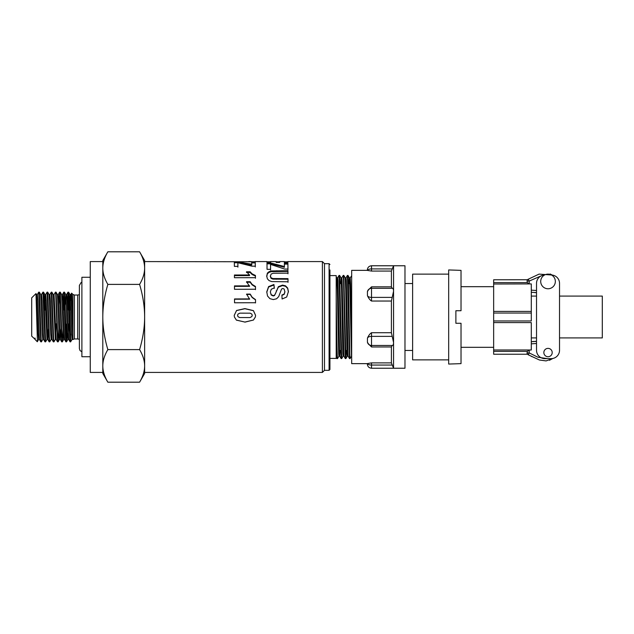 <?xml version="1.0" encoding="UTF-8"?>
<svg xmlns="http://www.w3.org/2000/svg" width="634" height="634" viewBox="0 0 634 634"><rect width="100%" height="100%" fill="white"/><g stroke="black" fill="none" stroke-linecap="round" stroke-linejoin="round"><path stroke-width="0.95" d="M338.944 356.173L337.557 358.567L336.947 358.582L336.202 335.014L336.202 293.605L336.202 358.408L329.926 358.408M337.542 358.582L337.542 358.582C337.098 359.858 336.646 324.973 336.202 298.986M339.65 275.433L341.726 358.582L341.108 358.567L339.039 275.418L339.634 275.418L341.037 277.827L341.552 289.912L342.851 353.265L343.105 356.197L343.921 356.189L345.292 358.567L345.91 358.582L343.818 275.41L345.221 277.819L345.736 289.889L347.028 353.257L347.289 356.189L348.114 356.189L349.477 358.575L350.087 358.582M341.821 277.819L343.224 275.418L343.509 279.206L345.292 358.567M349.017 283.636L349.397 277.827L349.92 289.928L351.482 356.189L350.095 358.59L349.77 353.74L348.438 284.095L348.106 275.933L347.4 275.418L349.477 358.575M346.33 350.459L345.91 358.582L347.305 356.173M345.609 354.477L345.736 350.459M350.182 277.827L351.672 275.79M349.382 277.811L350.206 277.811L350.57 283.628L351.672 340.315M343.105 356.197L341.742 358.567M345.205 277.811L346.021 277.811L346.283 280.743L348.098 356.181M336.202 276.693L336.852 277.819L337.367 289.912L338.667 353.265L338.921 356.197L339.753 356.189L340.117 350.459M340.648 283.636L341.037 277.827M341.021 277.811L341.837 277.803L342.098 280.735L343.913 356.173M340.062 283.636L341.385 283.636M336.844 277.811L337.66 277.811L337.914 280.735L339.729 356.181L341.108 358.567M329.926 275.592L336.202 275.592L336.202 293.605M340.704 350.459L339.388 350.459M540.707 281.448A7.323 7.323 0 0 0 551.683 287.788A7.323 7.323 0 0 0 551.683 275.108A7.323 7.323 0 0 0 540.707 281.448M543.845 352.552A4.184 4.184 0 0 0 550.114 356.173A4.184 4.184 0 0 0 550.114 348.93A4.184 4.184 0 0 0 543.845 352.552M559.529 283.343L559.529 296.086L602.3 296.086L602.3 337.914L559.529 337.914L559.529 350.269L559.529 283.343A8.369 8.369 0 0 0 551.469 274.99M531.292 296.086L536.523 296.086L536.523 292.599L534.739 292.615M536.523 343.493L531.292 343.842L531.292 341.726L536.523 341.401L536.523 337.914L531.292 337.914M493.648 284.008L531.292 283.913L529.2 283.913L527.282 282.613L493.648 282.613L493.648 313.037L531.292 313.037L531.292 320.962L493.648 320.962L493.648 354.224L527.108 354.224L527.108 352.924A2.092 2.092 0 0 0 528.273 354.794L529.2 352.924L527.108 352.924A2.092 2.092 0 0 0 528.273 354.794L539.423 360.001L546.096 360.912L552.84 358.464L549.519 360.255M536.523 341.401L531.815 341.655M527.108 352.813L527.282 351.387L529.2 350.087L531.292 349.992L493.648 349.992M531.292 290.158L531.292 292.274L531.292 290.158L536.523 290.507M531.292 284.008L531.292 320.962M531.292 313.037L531.292 311.405L493.648 311.405M493.648 322.595L531.292 322.595L531.292 349.992M544.582 274.99A8.369 8.369 0 0 0 536.523 283.343L536.523 350.269A8.369 8.369 0 0 0 544.891 358.638L551.16 358.638A8.369 8.369 0 0 0 559.529 350.269M528.225 279.229L528.273 279.206A2.092 2.092 0 0 0 527.108 281.076L529.2 281.076L528.273 279.206L527.258 279.705M527.108 281.076L527.155 279.752L493.648 279.776L493.648 282.613M531.292 292.274L536.523 292.599M550.169 273.991L552.166 275.045L539.074 274.11L528.273 279.206M527.282 282.613L527.108 281.187M493.648 320.962L493.648 313.037M461.021 270.361L448.682 269.941L448.682 364.059L461.021 363.639L461.021 323.277L455.878 323.277L455.878 310.723L461.021 310.723L461.021 270.361M493.648 347.321L461.021 347.321M371.516 265.765L404.975 265.765L404.975 368.235L393.555 368.235L393.555 265.765L391.408 271.067L391.408 286.837L392.216 288.312C393.064 288.264 393.508 289.247 393.555 291.26L391.408 301.039L391.408 332.723L393.555 342.495C393.508 344.516 393.064 345.514 392.216 345.475L391.408 346.972L391.408 362.886L393.555 368.235L371.516 368.235L371.516 365.057A4.184 1.942 180 0 1 367.451 363.567L367.332 364.059L367.332 363.639L351.672 363.639L351.672 270.361L367.332 270.361L367.332 269.941L367.451 270.417A4.184 1.965 0 0 1 371.516 268.911L371.516 265.765C368.98 266.018 367.593 267.413 367.332 269.941M367.451 363.567L371.516 362.886L391.408 362.886M391.408 346.972L371.516 346.972L367.736 343.097M367.451 338.081L367.411 342.122C368.822 344.888 370.193 346.013 371.516 345.482L371.516 336.369A4.184 2.235 180 0 0 367.451 338.081C368.616 335.481 369.971 333.698 371.516 332.723L391.408 332.723M391.408 301.039L371.516 301.039C369.971 300.064 368.616 298.281 367.451 295.69L367.411 291.688C368.822 288.89 370.193 287.765 371.516 288.304A4.184 4.176 0 0 0 367.451 291.513M367.791 290.586L371.516 286.837L391.408 286.837M391.408 271.067L371.516 271.067L367.451 270.417M371.516 346.972L371.516 345.482L392.295 345.482L371.516 345.475A4.184 4.176 180 0 1 367.451 342.273M367.451 295.69A4.184 2.219 0 0 0 371.516 297.394L371.516 288.304L392.303 288.304L371.516 288.312L371.516 286.837M448.682 359.874L412.623 359.874L412.623 274.126L448.682 274.126M412.623 350.459L404.975 350.459M70.746 341.742L69.027 297.219L68.702 292.456L67.996 292.147L69.827 339.879L70.065 341.829L70.636 341.853M72.102 339.436L70.636 341.766M69.304 305.002L70.009 294.572L71.555 333.088L72.07 339.467L72.878 339.459M65.128 305.002L65.825 294.564L67.37 333.088L67.886 339.459L68.71 339.459M68.298 335.291L68.726 323.903M69.962 310.097L70.39 298.709M69.994 294.541L70.802 294.541L71.317 300.912L72.918 339.531M63.035 328.998L62.354 341.821L61.815 335.061L60.262 292.171L61.649 294.564L63.186 333.08L63.701 339.459L64.51 339.459M65.809 294.541L66.618 294.541L67.133 300.92L68.678 339.436L70.065 341.829M58.851 328.998L58.209 341.71L57.559 332.921L56.077 292.179L57.464 294.572L59.01 333.088L59.525 339.459L60.325 339.459M60.349 339.459L61.015 328.998M61.633 294.541L62.433 294.541L62.948 300.912L64.494 339.436L65.92 341.853M55.372 339.436L53.953 341.853L53.621 338.802L51.901 292.171L53.28 294.572L55.34 339.467L56.164 339.459L54.064 294.541M55.752 335.291L56.172 323.903M57.448 294.541L58.257 294.533L58.772 300.912L60.309 339.436L61.696 341.829L62.322 341.853M51.188 339.436L49.777 341.853L49.365 337.24L47.716 292.171L49.095 294.564L50.641 333.088L51.156 339.459L51.964 339.459M44.214 305.002L44.911 294.564L46.971 339.459L47.796 339.459L48.469 328.998M49.08 294.541L49.888 294.541L50.403 300.92L51.948 339.436L53.327 341.829L53.945 341.853M42.827 339.436L41.408 341.853L41.17 340.236L39.348 292.171L40.734 294.572L42.272 333.088L42.787 339.459L43.595 339.459M44.871 310.097L45.291 298.709M44.879 294.541L45.703 294.541L46.219 300.92L47.796 339.467M36.201 296.989L36.55 294.572L38.095 333.088L38.611 339.467L39.419 339.459M40.719 294.541L41.527 294.541L42.034 300.912L43.58 339.436L44.966 341.829L45.593 341.853L43.794 294.461L43.532 292.171L42.914 292.147L44.966 341.829M36.55 294.572L35.987 293.59L31.7 297.845L31.7 336.155L35.235 339.459M36.518 294.541L37.343 294.541L37.858 300.912L39.395 339.428L40.782 341.821L41.408 341.853M39.348 292.171L38.729 292.147L40.782 341.821M37.303 294.564L38.722 292.147M41.487 294.564L42.906 292.147M49.777 341.853L49.151 341.829L47.764 339.436M47.716 292.171L47.09 292.147L49.151 341.829M47.011 339.428L45.593 341.853M51.901 292.171L51.267 292.147L53.327 341.829M49.856 294.572L51.267 292.147M58.138 341.853L57.512 341.821L56.125 339.428M56.077 292.179L55.459 292.147M54.041 294.564L55.451 292.147L55.729 294.271L57.512 341.821M60.262 292.171L59.644 292.147L61.696 341.829M58.922 305.002L59.636 292.147M67.212 328.998L66.538 341.829L65.912 341.853L65.564 338.58L63.82 292.147L64.406 292.147M66.507 341.853L64.446 292.171L65.825 294.564M64.113 294.596L63.559 310.097M63.107 305.002L63.82 292.147M68.298 294.604L67.735 310.097M66.205 339.404L66.768 323.903M67.291 305.002L67.996 292.147M35.219 339.428L35.013 338.017L35.013 339.459M35.575 340.03L37.295 341.742L37.398 341.005L35.987 293.59M266.985 262.413L270.496 262.642M276.202 262.413L279.697 262.413L276.202 262.421L276.17 261.588M270.472 262.413L270.472 261.588L270.512 262.642L266.985 262.65L266.938 261.802L270.472 261.81M270.472 261.588L276.17 261.58M279.689 262.413L279.697 261.58L284.333 261.58M279.689 261.588L279.721 262.421M287.852 262.413L287.852 261.81L287.899 262.555L284.365 262.563L284.325 261.588M284.349 261.81L287.852 261.81L287.899 262.555M276.186 261.81L279.689 261.81M266.724 276.606L267.397 273.737L269.188 272.303L271.503 271.645L287.963 271.392L287.979 273.801M287.963 271.392L287.979 273.143L273.159 273.262L271.098 274.078L270.33 276.511L271.075 278.35L272.882 279.118L288.002 279.222L288.018 282.328M271.503 271.645L271.503 270.948L287.963 270.694M269.188 272.303L269.188 271.621L271.503 270.948M267.397 273.737L267.397 273.072L269.188 271.621M288.002 279.222L288.018 281.797L271.709 281.567L269.078 280.616L267.366 278.794L266.724 275.988L267.397 273.072M272.882 279.118L272.882 278.54L288.002 278.635M271.075 278.35L271.075 277.755L272.882 278.54M270.33 275.893L271.075 277.755M234.215 315.415L236.545 310.573L244.906 308.726L253.418 310.708L255.565 315.352L255.367 317L253.418 320.035L244.906 322.064L236.371 320.075L234.414 317L234.215 315.391L236.545 310.478L244.906 308.599L253.418 310.612L255.565 315.328M251.785 316.628L252.245 315.336L251.777 314.044L250.113 313.164L239.818 313.148L237.988 314.092L237.536 315.383L238.004 316.675L239.668 317.555L249.947 317.571L251.785 316.628L252.245 315.336M237.536 315.383L238.004 316.675M236.371 320.075L234.406 317M244.906 322.064L236.371 320.122M253.418 320.035L244.906 322.143M255.367 317L253.418 320.083M250.62 261.755L251.539 261.62M248.742 261.58L250.62 261.58L248.742 261.763M247.109 261.755L246.079 261.731M255.217 261.779L144.631 261.58L144.631 373.466L139.591 382.199C142.927 376.564 144.607 371.128 144.631 365.897C144.607 360.675 142.927 355.238 139.591 349.603C142.927 338.326 144.607 327.453 144.631 317C144.607 306.547 142.927 295.674 139.591 284.397C142.927 278.762 144.607 273.325 144.631 268.103C144.607 262.872 142.927 257.436 139.591 251.801L107.851 251.801C104.515 257.436 102.827 262.872 102.803 268.103L102.803 260.534L107.851 251.801M246.483 272.469L250.121 272.469L252.078 274.49L255.431 276.083L255.447 278.271M234.429 275.639L249.542 275.608L249.542 274.974L246.483 271.788L250.121 271.78L252.078 273.833L255.431 275.457L255.447 277.684L234.445 277.724L234.429 275.005L249.542 274.974M255.431 276.083L255.431 275.457M252.078 274.49L252.078 273.833M250.121 272.469L250.121 271.78M246.571 294.453L250.208 294.445L252.166 297.536L255.518 299.866L255.534 302.941M234.517 299.224L249.63 299.177L246.571 294.105L250.208 294.097L252.166 297.235L255.518 299.605L255.534 302.719L234.532 302.783L234.517 298.947L249.63 298.907M246.531 282.257L250.168 282.249L252.126 284.896L255.478 286.933L255.486 289.659M234.477 286.37L249.582 286.33L246.531 281.726L250.168 281.718L252.126 284.404L255.478 286.473L255.486 289.239L234.485 289.294L234.477 285.894L249.582 285.863M255.478 286.933L255.478 286.473M252.126 284.896L252.126 284.404M250.168 282.249L250.168 281.718M251.714 262.904L255.248 262.904L255.248 262.08L255.296 266.177L252.015 266.185L237.869 262.738L237.908 267.144M255.248 262.904L255.296 266.946M234.334 262.761L238.146 262.761L251.746 265.02L251.714 262.08L255.248 262.08M238.035 262.761L238.146 261.929L251.746 264.227M237.869 262.738L237.908 266.383L234.382 266.383L234.334 261.929L238.146 261.929M266.763 292.258L268.578 287.067L273.92 284.991L274.324 288.359M281.9 295.389L284.214 294.334L284.912 291.965L284.143 289.056L282.843 288.478L281.575 289.025L278.698 296.609L276.582 298.78L273.254 299.581L269.886 298.646L267.54 296.015L266.763 291.878L268.578 286.608L273.92 284.507L274.324 287.915L271.297 289.215L270.33 291.909L271.201 294.683L273.23 295.626L274.49 295.222L275.386 293.835L278.35 286.703L282.55 285.102L285.538 285.839L287.67 288.026L288.407 291.608L286.695 297.013L282.098 298.994L281.9 295.056L284.214 293.986L284.912 291.577M270.33 291.909L271.201 295.024L273.23 295.951L274.49 295.555L278.35 287.162L282.55 285.577L285.538 286.306L287.67 288.462L288.407 291.989M268.578 287.067L268.578 286.608M287.67 288.462L287.67 288.026M285.538 286.306L285.538 285.839M282.55 285.577L282.55 285.102M278.35 287.162L278.35 286.703M273.92 284.991L273.92 284.507M284.373 264.109L287.907 264.109L287.907 263.3L287.955 269.07L284.674 269.078L270.528 264.394L270.567 270.036M287.907 264.109L287.955 269.791M266.993 263.831L270.805 263.831L284.404 267.286L284.373 263.3L287.907 263.3M270.528 264.394L270.567 269.323L267.041 269.323L266.993 263.023L270.805 263.015L284.404 266.526M270.805 263.831L270.805 263.015M329.086 370.327L324.489 370.327L324.489 263.673L329.086 263.673L329.086 370.327L329.926 369.495L329.926 269.941M324.489 370.327L322.397 372.42L144.631 372.42L144.631 365.897M324.489 263.673L322.397 261.58L322.397 372.42M139.591 251.801L144.631 260.534L144.631 268.103M107.851 349.603C104.515 355.238 102.827 360.675 102.803 365.897L102.803 317C102.827 327.453 104.515 338.326 107.851 349.603L139.591 349.603M107.851 382.199L102.803 373.466L102.803 365.897C102.827 371.128 104.515 376.564 107.851 382.199L139.591 382.199M102.803 268.103C102.827 273.325 104.515 278.762 107.851 284.397C104.515 295.674 102.827 306.547 102.803 317L102.803 261.58L90.258 261.58L90.258 372.42L102.803 372.42L102.803 365.897M107.851 284.397L139.591 284.397M70.39 339.404L70.636 334.094M71.277 300.064L71.523 293.566L71.785 295.135L72.918 339.523L72.918 294.43L71.618 293.13L70.77 294.564M35.013 338.017L35.25 339.459M74.392 338.96L74.392 295.04L77.713 295.04L77.713 338.96L74.392 338.96L72.942 339.547M90.258 277.264L81.889 277.264L81.889 356.736L90.258 356.736M547.475 358.638L537.957 357.235L529.2 352.924L529.2 350.087M529.2 283.913L529.2 281.076L542.094 275.465M493.648 351.387L527.282 351.387M392.216 365.057L371.516 365.057L371.516 362.886M392.216 336.369L371.516 336.369L371.516 332.723M371.516 301.039L371.516 297.394L392.216 297.394M371.516 271.067L371.516 268.911L392.216 268.911M276.812 271.407L276.812 270.71M276.432 279.245L276.432 278.667M276.289 291.204L276.289 290.808M343.224 275.418L343.818 275.418M346.005 277.827L347.384 275.433M337.637 277.827L339.024 275.433M336.202 357.307L336.931 358.567M348.018 275.433L349.397 277.827M532.853 341.528L533.788 341.441M534.819 341.377L535.912 341.369M552.848 358.464L549.424 360.286M531.966 356.665L531.49 356.419M529.247 355.278L528.273 354.794M461.021 286.679L493.648 286.679M371.516 368.235C368.98 367.982 367.593 366.587 367.332 364.059M404.975 283.541L412.623 283.541M53.264 294.541L54.072 294.541M284.357 262.413L287.868 262.413M329.086 263.673L329.926 264.505M47.059 292.171L45.672 294.572M59.604 292.171L58.217 294.564M63.788 292.171L62.401 294.572M67.973 292.179L66.586 294.572M38.642 339.436L37.311 341.742M44.911 294.564L43.532 292.171M59.556 339.436L58.17 341.829M63.741 339.428L62.354 341.821M67.917 339.428L66.538 341.829M70.009 294.572L68.63 292.171M74.392 295.04L72.918 294.43M77.713 338.96L79.385 339.309M77.713 295.04L79.385 294.691M254.963 261.58L266.954 261.58M287.868 261.58L322.397 261.58M81.889 351.822L80.011 350.531L79.385 348.581L79.385 285.419L81.144 282.471L81.889 282.178"/></g></svg>
